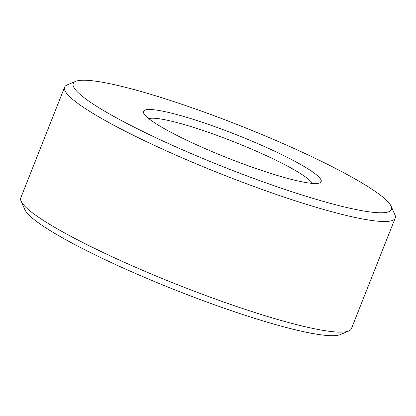 <?xml version="1.0" encoding="UTF-8"?>
<svg xmlns="http://www.w3.org/2000/svg" width="416" height="416" viewBox="0 0 416 416"><rect width="100%" height="100%" fill="white"/><g stroke="black" fill="none" stroke-linecap="round" stroke-linejoin="round"><path stroke-width="0.62" d="M193.44 119.418A95.56 12.402 21.6 0 0 143.655 113.131A95.56 12.402 21.6 0 0 227.77 158.028A95.56 12.402 21.6 0 0 319.821 182.884A95.56 12.402 21.6 0 0 286.208 156.816A95.56 12.402 21.6 0 0 193.44 119.418M148.834 118.68A88.894 11.534 -158.4 0 1 193.721 127.452A88.894 11.534 -158.4 0 1 312.244 183.378M162.682 98.004A171.116 22.204 -158.4 0 1 391.134 206.248A171.116 22.204 -158.4 0 1 224.162 167.144A171.116 22.204 -158.4 0 1 75.676 81.349A171.116 22.204 -158.4 0 1 162.682 98.004M21.112 201.204L24.866 209.674A171.116 22.204 21.6 0 0 175.49 290.072A171.116 22.204 21.6 0 0 340.324 334.578L348.863 330.97A177.783 23.072 -158.4 0 1 177.606 284.731A177.783 23.072 -158.4 0 1 21.112 201.204A177.783 23.072 -158.4 0 1 20.8 197.834L64.605 87.199A177.783 23.072 21.6 0 0 221.406 174.096A177.783 23.072 21.6 0 0 395.2 218.093A177.783 23.072 21.6 0 0 394.888 214.718L391.134 206.248M75.676 81.349L67.137 84.952A177.783 23.072 21.6 0 0 64.605 87.199M395.2 218.093L351.395 328.723A177.783 23.072 -158.4 0 1 348.863 330.97"/></g></svg>
